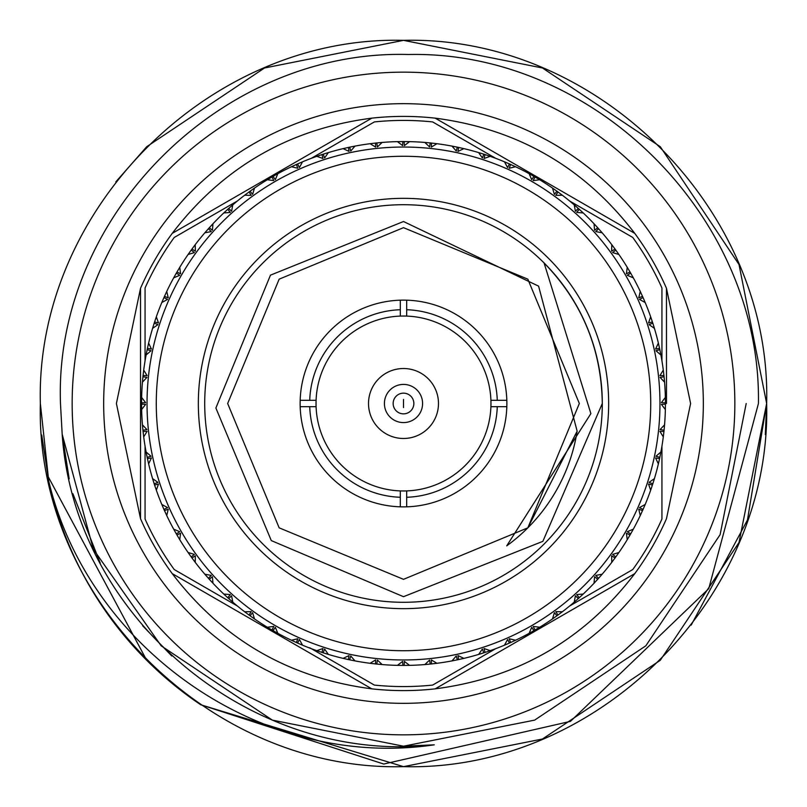 <?xml version="1.0" encoding="UTF-8"?>
<svg xmlns="http://www.w3.org/2000/svg" width="807" height="807" viewBox="0 0 807 807"><rect width="100%" height="100%" fill="white"/><g stroke="black" fill="none" stroke-linecap="round" stroke-linejoin="round"><path stroke-width="1.21" d="M602.294 403.5A198.794 198.794 0 0 1 403.5 602.294A198.794 198.794 0 0 1 204.706 403.5A198.794 198.794 0 0 1 403.5 204.706A198.794 198.794 0 0 1 602.294 403.5C601.417 348.967 582.008 302.111 544.069 262.931L590.885 413.588L506.725 545.855A175.835 175.835 0 0 0 577.146 431.17L538.602 286.152L403.5 221.511L270.466 275.157L215.883 408.019L271.293 540.589L403.5 596.696L542.859 541.346L602.294 403.5M608.66 403.5A205.16 205.16 0 0 1 403.5 608.66A205.16 205.16 0 0 1 198.34 403.5A205.16 205.16 0 0 1 403.5 198.34A205.16 205.16 0 0 1 608.66 403.5M506.826 400.322A103.377 103.377 0 0 1 400.322 506.826A103.377 103.377 0 0 1 300.174 400.322A103.377 103.377 0 0 1 406.678 300.174A103.377 103.377 0 0 1 506.826 400.322L497.273 400.322L506.826 400.322M506.826 406.678L490.908 406.678A87.469 87.469 0 0 1 406.678 490.908L406.678 506.826M400.322 506.826L400.322 490.908A87.469 87.469 0 0 0 406.678 490.908M400.322 490.908A87.469 87.469 0 0 1 316.092 406.678L300.174 406.678M300.174 400.322L316.092 400.322A87.469 87.469 0 0 0 316.092 406.678M490.908 406.678A87.469 87.469 0 0 0 490.908 400.322L497.273 400.322A93.834 93.834 0 0 0 406.678 309.727L406.678 316.092A87.469 87.469 0 0 0 400.322 316.092L400.322 300.174M368.517 403.5A34.983 34.983 0 0 1 403.5 368.517A34.983 34.983 0 0 1 438.483 403.5A34.983 34.983 0 0 1 403.5 438.483A34.983 34.983 0 0 1 368.517 403.5M384.414 403.5A19.086 19.086 0 0 1 403.5 384.414A19.086 19.086 0 0 1 422.586 403.5A19.086 19.086 0 0 1 403.5 422.586A19.086 19.086 0 0 1 384.414 403.5M156.276 403.5A247.224 247.224 0 0 1 403.5 156.276A247.224 247.224 0 0 1 650.724 403.5A247.224 247.224 0 0 1 403.5 650.724A247.224 247.224 0 0 1 156.276 403.5M147.035 403.5A256.465 256.465 0 0 1 403.5 147.035A256.465 256.465 0 0 1 659.965 403.5A256.465 256.465 0 0 1 403.5 659.965A256.465 256.465 0 0 1 147.035 403.5M141.568 404.146L141.639 409.573L145.603 404.368L141.568 404.146A261.932 261.932 0 0 1 141.568 403.5A261.932 261.932 0 0 1 141.568 402.854L145.603 402.632L141.639 397.427A261.932 261.932 0 0 1 142.435 382.175L146.924 377.404L142.94 376.758A261.932 261.932 0 0 1 143.071 375.477L147.106 375.679L143.707 370.08A261.932 261.932 0 0 1 146.097 354.999L151.06 350.722L147.156 349.673A261.932 261.932 0 0 1 147.429 348.412L151.423 349.038L148.629 343.116A261.932 261.932 0 0 1 152.584 328.358L157.96 324.626L154.187 323.173A261.932 261.932 0 0 1 154.591 321.943L158.495 322.982L156.336 316.798A261.932 261.932 0 0 1 161.804 302.544L167.553 299.397L163.952 297.551A261.932 261.932 0 0 1 164.477 296.371L168.249 297.813L166.746 291.438A261.932 261.932 0 0 1 173.687 277.83L179.729 275.298L176.34 273.089A261.932 261.932 0 0 1 176.985 271.979L180.586 273.805L179.759 267.309A261.932 261.932 0 0 1 188.081 254.498L194.356 252.611L191.219 250.059A261.932 261.932 0 0 1 191.975 249.02L195.365 251.209L195.223 244.662A261.932 261.932 0 0 1 204.837 232.799L211.273 231.579L208.418 228.714A261.932 261.932 0 0 1 209.275 227.756L212.423 230.288L212.967 223.761A261.932 261.932 0 0 1 223.761 212.967L230.288 212.423L227.756 209.275A261.932 261.932 0 0 1 228.714 208.418L231.579 211.273L232.799 204.837A261.932 261.932 0 0 1 244.662 195.223L251.209 195.365L249.02 191.975A261.932 261.932 0 0 1 250.059 191.219L252.611 194.356L254.498 188.081A261.932 261.932 0 0 1 267.309 179.759L273.805 180.586L271.979 176.985A261.932 261.932 0 0 1 273.089 176.34L275.298 179.729L277.83 173.687A261.932 261.932 0 0 1 291.438 166.746L297.813 168.249L296.371 164.477A261.932 261.932 0 0 1 297.551 163.952L299.397 167.553L302.544 161.804A261.932 261.932 0 0 1 316.798 156.336L322.982 158.495L321.943 154.591A261.932 261.932 0 0 1 323.173 154.187L324.626 157.96L328.358 152.584A261.932 261.932 0 0 1 343.116 148.629L349.038 151.423L348.412 147.429A261.932 261.932 0 0 1 349.673 147.156L350.722 151.06L354.999 146.097A261.932 261.932 0 0 1 370.08 143.707L375.679 147.106L375.477 143.071A261.932 261.932 0 0 1 376.758 142.94L377.404 146.924L382.175 142.435A261.932 261.932 0 0 1 397.427 141.639L402.632 145.603L402.854 141.568A261.932 261.932 0 0 1 404.146 141.568L404.368 145.603L409.573 141.639A261.932 261.932 0 0 1 424.825 142.435L429.596 146.924L430.242 142.94A261.932 261.932 0 0 1 431.523 143.071L431.321 147.106L436.92 143.707A261.932 261.932 0 0 1 452.001 146.097L456.278 151.06L457.327 147.156A261.932 261.932 0 0 1 458.588 147.429L457.962 151.423L463.884 148.629A261.932 261.932 0 0 1 478.642 152.584L482.374 157.96L483.827 154.187A261.932 261.932 0 0 1 485.057 154.591L484.018 158.495L490.202 156.336A261.932 261.932 0 0 1 504.456 161.804L507.603 167.553L509.449 163.952A261.932 261.932 0 0 1 510.629 164.477L509.187 168.249L515.562 166.746A261.932 261.932 0 0 1 529.17 173.687L531.702 179.729L533.911 176.34A261.932 261.932 0 0 1 535.021 176.985L533.195 180.586L539.691 179.759A261.932 261.932 0 0 1 552.502 188.081L554.389 194.356L556.941 191.219A261.932 261.932 0 0 1 557.98 191.975L555.791 195.365L562.338 195.223A261.932 261.932 0 0 1 574.201 204.837L575.421 211.273L578.286 208.418A261.932 261.932 0 0 1 579.244 209.275L576.712 212.423L583.239 212.967A261.932 261.932 0 0 1 594.033 223.761L594.577 230.288L597.725 227.756A261.932 261.932 0 0 1 598.582 228.714L595.727 231.579L602.163 232.799A261.932 261.932 0 0 1 611.777 244.662L611.635 251.209L615.025 249.02A261.932 261.932 0 0 1 615.781 250.059L612.644 252.611L618.919 254.498A261.932 261.932 0 0 1 627.241 267.309L626.414 273.805L630.015 271.979A261.932 261.932 0 0 1 630.66 273.089L627.271 275.298L633.313 277.83A261.932 261.932 0 0 1 640.254 291.438L638.751 297.813L642.523 296.371A261.932 261.932 0 0 1 643.048 297.551L639.447 299.397L645.197 302.544A261.932 261.932 0 0 1 650.664 316.798L648.505 322.982L652.409 321.943A261.932 261.932 0 0 1 652.813 323.173L649.04 324.626L654.416 328.358A261.932 261.932 0 0 1 658.371 343.116L655.577 349.038L659.571 348.412A261.932 261.932 0 0 1 659.844 349.673L655.94 350.722L660.903 354.999A261.932 261.932 0 0 1 663.293 370.08L659.894 375.679L663.929 375.477A261.932 261.932 0 0 1 664.06 376.758L660.076 377.404L664.564 382.175A261.932 261.932 0 0 1 665.361 397.427L661.397 402.632L665.432 402.854A261.932 261.932 0 0 1 665.432 403.5A261.932 261.932 0 0 1 665.432 404.146L661.397 404.368L665.361 409.573L665.412 406.214L665.361 409.573A261.932 261.932 0 0 1 664.564 424.825L660.076 429.596L664.06 430.242L664.564 424.825M661.932 360.83L661.932 287.968A283.086 283.086 0 0 0 632.769 237.46L569.671 201.024M495.76 158.354L432.663 121.928A283.086 283.086 0 0 0 374.337 121.928L311.24 158.354M237.329 201.024L174.231 237.46A283.086 283.086 0 0 0 145.068 287.968L145.068 360.83M659.571 348.412L658.371 343.116M660.903 354.999L659.844 349.673M652.813 323.173L653.438 325.14M645.197 302.544L643.048 297.551M652.409 321.943L650.664 316.798M633.313 277.83L630.66 273.089M642.523 296.371L640.254 291.438M618.919 254.498L615.781 250.059M630.015 271.979L627.241 267.309M602.163 232.799L598.582 228.714M615.025 249.02L611.777 244.662M583.239 212.967L579.244 209.275M597.725 227.756L594.033 223.761M562.338 195.223L557.98 191.975M578.286 208.418L574.201 204.837M539.691 179.759L535.021 176.985M556.941 191.219L552.502 188.081M515.562 166.746L510.629 164.477M533.911 176.34L529.17 173.687M490.202 156.336L485.057 154.591M509.449 163.952L504.456 161.804M463.884 148.629L458.588 147.429M483.827 154.187L478.642 152.584M457.327 147.156L452.001 146.097M430.242 142.94L424.825 142.435M436.92 143.707L431.523 143.071M382.175 142.435L376.758 142.94M402.854 141.568L397.427 141.639M409.573 141.639L404.146 141.568M354.999 146.097L349.673 147.156M375.477 143.071L370.08 143.707M325.14 153.562L328.358 152.584L325.15 153.562M348.412 147.429L343.116 148.629M302.544 161.804L297.551 163.952M321.943 154.591L316.798 156.336M328.358 152.584L323.173 154.187M277.83 173.687L273.089 176.34M296.371 164.477L291.438 166.746M254.498 188.081L250.059 191.219M271.979 176.985L267.309 179.759M249.02 191.975L244.662 195.223M227.756 209.275L223.761 212.967M232.799 204.837L228.714 208.418M208.418 228.714L204.837 232.799M212.967 223.761L209.275 227.756M191.219 250.059L188.081 254.498M195.223 244.662L191.975 249.02M176.34 273.089L173.687 277.83M179.759 267.309L176.985 271.979M155.327 319.743L155.862 318.17M155.67 318.735L155.428 319.441M163.952 297.551L161.804 302.544M166.746 291.438L164.477 296.371M148.629 343.116L147.429 348.412M154.187 323.173L152.584 328.358M156.336 316.798L154.591 321.943M143.333 373.167L143.485 371.926M143.454 372.108L143.364 372.864M147.156 349.673L146.097 354.999M142.435 424.825L142.94 430.242L146.924 429.596L142.435 424.825A261.932 261.932 0 0 1 141.639 409.573M142.94 376.758L142.435 382.175M143.707 370.08L143.071 375.477M147.429 458.588L148.629 463.884L151.423 457.962L147.429 458.588A261.932 261.932 0 0 1 147.156 457.327L151.06 456.278L146.097 452.001L146.743 455.299L146.097 452.001A261.932 261.932 0 0 1 143.707 436.92L147.106 431.321L143.071 431.523L143.707 436.92M141.639 397.427L141.568 402.854M143.071 431.523A261.932 261.932 0 0 1 142.94 430.242M154.591 485.057L156.336 490.202L158.495 484.018L154.591 485.057A261.932 261.932 0 0 1 154.187 483.827L157.96 482.374L152.584 478.642L153.562 481.85M146.097 452.001L147.156 457.327M148.629 463.884A261.932 261.932 0 0 0 152.584 478.642L153.562 481.86M164.477 510.629L166.746 515.562L168.249 509.187L164.477 510.629A261.932 261.932 0 0 1 163.952 509.449L167.553 507.603L161.804 504.456L163.125 507.553L161.804 504.456A261.932 261.932 0 0 1 156.336 490.202M152.584 478.642L154.187 483.827M176.985 535.021L179.759 539.691L180.586 533.195L176.985 535.021A261.932 261.932 0 0 1 176.34 533.911L179.729 531.702L173.687 529.17L175.321 532.106L173.687 529.17A261.932 261.932 0 0 1 166.746 515.562M161.804 504.456L163.952 509.449M191.975 557.98L195.223 562.338L195.365 555.791L191.975 557.98A261.932 261.932 0 0 1 191.219 556.941L194.356 554.389L188.081 552.502L190.008 555.256L188.081 552.502A261.932 261.932 0 0 1 179.759 539.691M173.687 529.17L176.34 533.911M209.275 579.244L212.967 583.239L212.423 576.712L209.275 579.244A261.932 261.932 0 0 1 208.418 578.286L211.273 575.421L204.837 574.201L207.046 576.733L204.837 574.201A261.932 261.932 0 0 1 195.223 562.338M188.081 552.502L191.219 556.941M228.714 598.582L232.799 602.163L231.579 595.727L228.714 598.582A261.932 261.932 0 0 1 227.756 597.725L230.288 594.577L223.761 594.033L226.222 596.323L223.761 594.033A261.932 261.932 0 0 1 212.967 583.239M204.837 574.201L208.418 578.286M250.059 615.781L254.498 618.919L252.611 612.644L250.059 615.781A261.932 261.932 0 0 1 249.02 615.025L251.209 611.635L244.662 611.777L247.356 613.794L244.662 611.777A261.932 261.932 0 0 1 232.799 602.163M223.761 594.033L227.756 597.725M273.089 630.66L277.83 633.313L275.298 627.271L273.089 630.66A261.932 261.932 0 0 1 271.979 630.015L273.805 626.414L267.309 627.241L270.194 628.966L267.309 627.241A261.932 261.932 0 0 1 254.498 618.919M244.662 611.777L249.02 615.025M297.551 643.048L302.544 645.197L299.397 639.447L297.551 643.048A261.932 261.932 0 0 1 296.371 642.523L297.813 638.751L291.438 640.254L294.484 641.666L291.438 640.254A261.932 261.932 0 0 1 277.83 633.313M267.309 627.241L271.979 630.015M323.173 652.813L328.358 654.416L324.626 649.04L323.173 652.813A261.932 261.932 0 0 1 321.943 652.409L322.982 648.505L316.798 650.664L319.976 651.753L316.798 650.664A261.932 261.932 0 0 1 302.544 645.197M291.438 640.254L296.371 642.523M349.673 659.844L354.999 660.903L350.722 655.94L349.673 659.844A261.932 261.932 0 0 1 348.412 659.571L349.038 655.577L343.116 658.371L346.385 659.127L343.116 658.371A261.932 261.932 0 0 1 328.358 654.416M316.798 650.664L321.943 652.409M376.758 664.06L382.175 664.564L377.404 660.076L376.758 664.06A261.932 261.932 0 0 1 375.477 663.929L375.679 659.894L370.08 663.293L373.419 663.697L370.08 663.293A261.932 261.932 0 0 1 354.999 660.903M343.116 658.371L348.412 659.571M404.146 665.432L409.573 665.361L404.368 661.397L404.146 665.432A261.932 261.932 0 0 1 402.854 665.432L402.632 661.397L397.427 665.361L400.786 665.412L397.427 665.361A261.932 261.932 0 0 1 382.175 664.564M370.08 663.293L375.477 663.929M431.523 663.929L436.92 663.293L431.321 659.894L431.523 663.929A261.932 261.932 0 0 1 430.242 664.06L429.596 660.076L424.825 664.564L428.174 664.262L424.825 664.564A261.932 261.932 0 0 1 409.573 665.361M397.427 665.361L402.854 665.432M458.588 659.571L463.884 658.371L457.962 655.577L458.588 659.571A261.932 261.932 0 0 1 457.327 659.844L456.278 655.94L452.001 660.903L455.299 660.257L452.001 660.903A261.932 261.932 0 0 1 436.92 663.293M424.825 664.564L430.242 664.06M485.057 652.409L490.202 650.664L484.018 648.505L485.057 652.409A261.932 261.932 0 0 1 483.827 652.813L482.374 649.04L478.642 654.416L481.85 653.438M452.001 660.903L457.327 659.844M463.884 658.371A261.932 261.932 0 0 0 478.642 654.416L481.86 653.438M510.629 642.523L515.562 640.254L509.187 638.751L510.629 642.523A261.932 261.932 0 0 1 509.449 643.048L507.603 639.447L504.456 645.197L507.553 643.875L504.456 645.197A261.932 261.932 0 0 1 490.202 650.664M478.642 654.416L483.827 652.813M535.021 630.015L539.691 627.241L533.195 626.414L535.021 630.015A261.932 261.932 0 0 1 533.911 630.66L531.702 627.271L529.17 633.313L532.106 631.679L529.17 633.313A261.932 261.932 0 0 1 515.562 640.254M504.456 645.197L509.449 643.048M557.98 615.025L562.338 611.777L555.791 611.635L557.98 615.025A261.932 261.932 0 0 1 556.941 615.781L554.389 612.644L552.502 618.919L555.256 616.992L552.502 618.919A261.932 261.932 0 0 1 539.691 627.241M529.17 633.313L533.911 630.66M579.244 597.725L583.239 594.033L576.712 594.577L579.244 597.725A261.932 261.932 0 0 1 578.286 598.582L575.421 595.727L574.201 602.163L576.733 599.954L574.201 602.163A261.932 261.932 0 0 1 562.338 611.777M552.502 618.919L556.941 615.781M598.582 578.286L602.163 574.201L595.727 575.421L598.582 578.286A261.932 261.932 0 0 1 597.725 579.244L594.577 576.712L594.033 583.239L596.323 580.778L594.033 583.239A261.932 261.932 0 0 1 583.239 594.033M574.201 602.163L578.286 598.582M615.781 556.941L618.919 552.502L612.644 554.389L615.781 556.941A261.932 261.932 0 0 1 615.025 557.98L611.635 555.791L611.777 562.338L613.794 559.644L611.777 562.338A261.932 261.932 0 0 1 602.163 574.201M594.033 583.239L597.725 579.244M630.66 533.911L633.313 529.17L627.271 531.702L630.66 533.911A261.932 261.932 0 0 1 630.015 535.021L626.414 533.195L627.241 539.691L628.966 536.806L627.241 539.691A261.932 261.932 0 0 1 618.919 552.502M611.777 562.338L615.025 557.98M643.048 509.449L645.197 504.456L639.447 507.603L643.048 509.449A261.932 261.932 0 0 1 642.523 510.629L638.751 509.187L640.254 515.562L641.666 512.516L640.254 515.562A261.932 261.932 0 0 1 633.313 529.17M627.241 539.691L630.015 535.021M652.813 483.827L654.416 478.642L649.04 482.374L652.813 483.827A261.932 261.932 0 0 1 652.409 485.057L648.505 484.018L650.664 490.202L651.753 487.025L650.664 490.202A261.932 261.932 0 0 1 645.197 504.456M640.254 515.562L642.523 510.629M659.844 457.327L660.903 452.001L655.94 456.278L659.844 457.327A261.932 261.932 0 0 1 659.571 458.588L655.577 457.962L658.371 463.884L659.127 460.615L658.371 463.884A261.932 261.932 0 0 1 654.416 478.642M650.664 490.202L652.409 485.057M664.06 430.242A261.932 261.932 0 0 1 663.929 431.523L659.894 431.321L663.293 436.92L663.697 433.581L663.293 436.92A261.932 261.932 0 0 1 660.903 452.001M658.371 463.884L659.571 458.588M663.293 436.92L663.929 431.523M664.292 379.078L664.433 380.722M664.413 380.45L664.322 379.391M665.432 402.854L665.361 397.427M665.361 409.573L665.432 404.146M663.929 375.477L663.293 370.08M664.564 382.175L664.06 376.758M654.416 328.358L653.438 325.15M237.329 605.976L174.231 569.54A283.086 283.086 0 0 1 145.068 519.032L145.068 446.17M495.76 648.646L432.663 685.072A283.086 283.086 0 0 1 374.337 685.072L309.737 647.769M569.671 605.976L632.769 569.54A283.086 283.086 0 0 0 661.932 519.032L661.932 446.17M227.665 403.5L279.161 527.839L403.5 579.335L527.839 527.839L579.335 403.5L527.839 279.161L403.5 227.665L279.161 279.161L227.665 403.5L279.161 527.839L403.5 579.335L527.839 527.839L579.335 403.5L527.839 279.161L403.5 227.665L279.161 279.161L227.665 403.5L279.161 527.839L403.5 579.335L527.839 527.839L579.335 403.5L527.839 279.161L403.5 227.665L279.161 279.161L227.665 403.5L279.161 527.839L403.5 579.335L527.839 527.839L577.146 431.17M406.678 300.174L406.678 309.727M309.727 400.322A93.834 93.834 0 0 1 400.322 309.727M400.322 497.273A93.834 93.834 0 0 1 309.727 406.678M497.273 406.678A93.834 93.834 0 0 1 406.678 497.273M316.092 400.322A87.469 87.469 0 0 1 400.322 316.092M406.678 316.092A87.469 87.469 0 0 1 490.908 400.322M140.529 518.719L140.529 403.5L140.529 518.719L116.4 403.5L140.529 288.281A287.1 287.1 0 0 1 172.234 233.374C222.762 167.271 289.289 128.868 371.795 118.155A287.1 287.1 0 0 1 435.205 118.155C517.711 128.868 584.238 167.271 634.766 233.374A287.1 287.1 0 0 1 666.471 288.281L690.6 403.5L666.471 518.719A287.1 287.1 0 0 1 634.766 573.626L435.205 688.845A287.1 287.1 0 0 1 371.795 688.845L172.234 573.626A287.1 287.1 0 0 1 140.529 518.719M666.471 403.5L666.471 288.281M69.18 478.833L62.179 434.247L60.475 403.5C53.807 216.226 221.844 49.045 408.493 54.503C594.779 50.397 761.394 217.587 758.439 403.5L708.738 588.686L570.438 721.377L383.749 764.047L200.701 704.743L403.5 766.65L542.475 739.01L660.287 660.287L739.01 542.475L766.65 403.5C771.734 209.568 597.432 35.266 403.5 40.35C209.568 35.266 35.266 209.568 40.35 403.5C35.266 597.432 209.568 771.734 403.5 766.65C597.432 771.734 771.734 597.432 766.65 403.5C771.734 209.568 597.432 35.266 403.5 40.35C209.568 35.266 35.266 209.568 40.35 403.5L48.743 481.133A363.15 363.15 0 0 0 200.701 704.743L403.5 766.65L542.475 739.01L660.287 660.287L739.01 542.475L766.65 403.5L739.01 264.525L660.287 146.713L542.475 67.99L403.5 40.35L264.525 67.99L146.713 146.713L115.815 181.888M691.185 625.112L747.474 519.95L766.65 403.5C771.734 209.568 597.432 35.266 403.5 40.35C209.568 35.266 35.266 209.568 40.35 403.5L48.743 481.133C88.609 648.424 261.902 770.554 434.257 744.821C252.006 765.52 74.456 617.94 62.179 434.257L93.299 549.163L161.178 645.822L272.352 720.116L403.5 746.203L534.648 720.116L645.822 645.822L720.116 534.648L746.203 403.5L720.116 534.648L645.822 645.822L534.648 720.116L403.5 746.203L272.352 720.116L161.178 645.822L93.299 549.163L62.179 434.257L93.299 549.163L161.178 645.822L272.352 720.116L403.5 746.203L434.257 744.821L403.5 746.203L272.352 720.116L161.178 645.822L93.299 549.163L62.179 434.257L93.299 549.163L161.178 645.822L272.352 720.116L403.5 746.203L434.257 744.821L403.5 746.203L272.352 720.116L161.178 645.822L93.299 549.163L62.179 434.257M765.318 434.59L766.65 403.5C771.734 209.568 597.432 35.266 403.5 40.35C209.568 35.266 35.266 209.568 40.35 403.5M47.573 475.545L146.713 660.287M734.844 403.5A331.344 331.344 0 0 0 403.5 72.156A331.344 331.344 0 0 0 72.156 403.5A331.344 331.344 0 0 0 403.5 734.844A331.344 331.344 0 0 0 734.844 403.5M171.8 656L142.647 625.758M100.27 563.165L72.892 493.723M634.766 573.626C584.238 639.729 517.711 678.132 435.205 688.845M371.795 688.845C289.289 678.132 222.762 639.729 172.234 573.626M172.234 233.374L371.795 118.155M140.529 403.5L140.529 288.281M435.205 118.155L634.766 233.374M41.722 435.023L48.743 481.133M403.5 407.565L403.5 399.435L403.5 407.565M393.15 403.5A10.35 10.35 0 0 1 403.5 393.15A10.35 10.35 0 0 1 413.85 403.5A10.35 10.35 0 0 1 403.5 413.85A10.35 10.35 0 0 1 393.15 403.5M703.331 403.5A299.831 299.831 0 0 1 403.5 703.331A299.831 299.831 0 0 1 103.669 403.5A299.831 299.831 0 0 1 403.5 103.669A299.831 299.831 0 0 1 703.331 403.5"/></g></svg>
